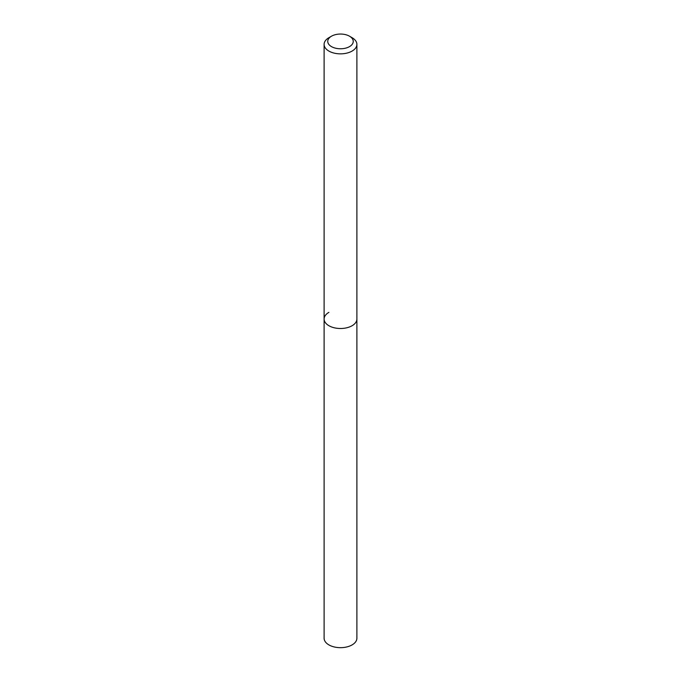 <?xml version="1.0" encoding="UTF-8"?>
<svg xmlns="http://www.w3.org/2000/svg" width="681" height="681" viewBox="0 0 681 681"><rect width="100%" height="100%" fill="white"/><g stroke="black" fill="none" stroke-linecap="round" stroke-linejoin="round"><path stroke-width="1.02" d="M328.906 37.693L331.485 36.204A12.752 7.363 180 0 1 349.515 36.204A12.752 7.363 180 0 1 349.515 46.614A12.752 7.363 180 0 1 331.485 46.614A12.752 7.363 180 0 1 331.485 36.204L328.906 37.693A16.395 9.466 180 0 0 324.105 44.384L324.105 319.04A16.395 9.466 180 0 1 328.906 312.349M349.515 36.204L352.094 37.693A16.395 9.466 180 0 1 356.895 44.384A16.395 9.466 180 0 1 352.094 51.075A16.395 9.466 180 0 1 334.226 53.135A16.395 9.466 180 0 1 324.105 44.384M356.895 44.384L356.895 319.04A16.395 9.466 180 0 1 352.094 325.731A16.395 9.466 180 0 1 334.226 327.782A16.395 9.466 180 0 1 324.105 319.04L324.105 638.208A16.395 9.466 180 0 0 334.226 646.95A16.395 9.466 180 0 0 352.094 644.898A16.395 9.466 180 0 0 356.895 638.208L356.895 319.04A16.395 9.466 180 0 1 352.094 325.731A16.395 9.466 180 0 1 334.226 327.782A16.395 9.466 180 0 1 324.105 319.04"/></g></svg>
